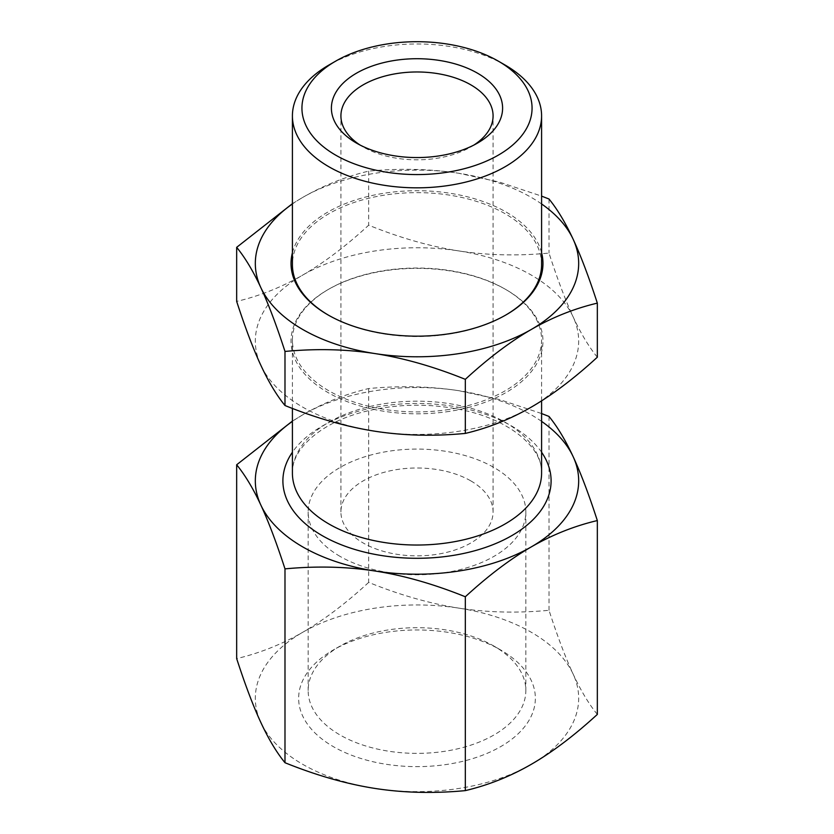 <?xml version="1.0" encoding="UTF-8"?>
<svg xmlns="http://www.w3.org/2000/svg" width="834" height="834" viewBox="0 0 834 834"><rect width="100%" height="100%" fill="white"/><g stroke="black" fill="none" stroke-linecap="round" stroke-linejoin="round"><path stroke-width="0.63" stroke-dasharray="4.17 3.13" d="M541.589 264.566A124.589 71.933 0 0 0 384.755 195.093A124.589 71.933 0 0 0 292.411 264.566M328.419 315.148A124.589 71.933 0 0 0 328.898 315.429A124.589 71.933 0 0 0 328.909 315.429A124.589 71.933 0 0 0 505.102 315.429A124.589 71.933 0 0 0 505.581 315.148M541.589 252.712A125.965 72.725 0 0 0 384.401 193.196A125.965 72.725 0 0 0 292.411 252.712M449.245 409.452A124.589 71.933 180 0 1 328.909 390.833A124.589 71.933 180 0 1 292.411 339.97A124.589 71.933 180 0 1 328.898 289.106A124.589 71.933 180 0 1 505.102 289.106A124.589 71.933 180 0 1 541.589 339.97A124.589 71.933 180 0 1 449.245 409.452M449.599 411.339A125.965 72.725 180 0 1 307.913 377.458A125.965 72.725 180 0 1 327.929 289.669A125.965 72.725 180 0 1 506.071 289.669A125.965 72.725 180 0 1 449.599 411.339M292.411 203.673L302.679 197.439A161.681 93.345 0 0 0 292.411 203.955M302.679 197.439C323.686 185.336 345.693 176.568 368.68 171.126C400.091 168.145 430.146 168.864 458.846 173.284A161.681 93.345 0 0 0 302.679 197.439M541.589 203.955A161.681 93.345 0 0 0 458.846 173.284L499.514 182.114L541.589 196.115M375.154 431.261A161.681 93.345 180 0 1 260.833 365.25A161.681 93.345 180 0 1 302.679 275.095A161.681 93.345 180 0 1 458.846 250.93A161.681 93.345 180 0 1 573.166 316.941A161.681 93.345 180 0 1 531.321 407.096A161.681 93.345 180 0 1 375.154 431.261M597.332 357.202C588.908 346.902 580.86 333.485 573.166 316.941C565.473 300.334 557.425 279.056 549.012 253.088C517.601 256.069 487.546 255.35 458.846 250.93C430.146 246.468 400.091 237.888 368.68 225.19C345.693 246.301 323.686 262.929 302.679 275.095C281.663 287.198 259.666 295.966 236.668 301.408M549.012 199.024L549.012 253.088M368.68 171.126L368.68 225.19M505.102 65.042A124.589 71.933 0 0 0 328.898 65.042M541.589 421.378A161.681 93.345 0 0 0 458.846 390.708A161.681 93.345 0 0 0 302.679 414.863A161.681 93.345 0 0 0 292.411 421.378M292.411 421.097L302.679 414.863C323.634 402.78 345.641 394.013 368.68 388.55C400.153 385.579 430.208 386.298 458.846 390.708L499.462 399.528L541.589 413.549M597.332 714.404C588.898 704.073 580.839 690.646 573.166 674.143C565.494 657.588 557.446 636.311 549.012 610.29C517.528 613.261 487.473 612.542 458.846 608.132C430.208 603.691 400.153 595.111 368.68 582.393L368.68 388.55M368.68 582.393C345.641 603.545 323.634 620.173 302.679 632.297C281.715 644.38 259.718 653.147 236.668 658.61M549.012 610.29L549.012 416.447M375.154 788.464A161.681 93.345 180 0 1 260.833 722.452A161.681 93.345 180 0 1 302.679 632.297A161.681 93.345 180 0 1 458.846 608.132A161.681 93.345 180 0 1 573.166 674.143A161.681 93.345 180 0 1 531.321 764.298A161.681 93.345 180 0 1 375.154 788.464M473.962 145.022A76.082 43.931 180 0 1 470.803 146.961A76.082 43.931 180 0 1 363.197 146.961L356.472 143.083L363.197 146.961A76.082 43.931 180 0 1 360.038 145.022M470.803 480.874A76.082 43.931 180 0 1 493.082 511.93A76.082 43.931 180 0 1 417 555.861A76.082 43.931 180 0 1 340.918 511.93A76.082 43.931 180 0 1 387.883 471.346A76.082 43.931 180 0 1 470.803 480.874M500.692 649.978L493.968 646.1A108.847 62.842 0 0 0 340.032 646.1A108.847 62.842 0 0 0 308.153 690.531A108.847 62.842 0 0 0 340.032 734.973A108.847 62.842 0 0 0 458.658 748.588A108.847 62.842 0 0 0 525.847 690.531A108.847 62.842 0 0 0 493.968 646.1L500.692 649.978A118.355 68.336 180 0 1 500.692 746.618A118.355 68.336 180 0 1 333.308 746.618A118.355 68.336 180 0 1 333.308 649.978A118.355 68.336 180 0 1 500.692 649.978M340.032 556.372A108.847 62.842 180 0 1 308.153 511.93A108.847 62.842 180 0 1 375.342 453.873A108.847 62.842 180 0 1 493.968 467.499A108.847 62.842 180 0 1 525.847 511.93A108.847 62.842 180 0 1 458.658 569.987A108.847 62.842 180 0 1 340.032 556.372M292.411 473.107A124.589 71.933 180 0 1 417 401.175A124.589 71.933 180 0 1 541.589 473.107C542.997 449.443 512.441 420.836 464.131 410.37C432.398 403.427 400.706 403.489 369.055 410.557C321.173 421.149 291.035 449.578 292.411 473.107M541.589 452.236A134.097 77.416 0 0 0 417 403.447A134.097 77.416 0 0 0 292.411 452.236M505.102 315.429L506.071 314.866M328.898 315.429L327.929 314.866M328.898 289.106L327.929 289.669M505.102 289.106L506.071 289.669M541.589 400.873L541.589 339.97M292.411 408.42L292.411 339.97M470.803 146.961L477.528 143.083M493.082 511.93L493.082 115.905M340.918 511.93L340.918 115.905M340.032 646.1L333.308 649.978M308.153 511.93L308.153 690.531M525.847 511.93L525.847 690.531"/><path stroke-width="1.25" d="M335.633 61.163A115.071 66.439 180 0 1 498.367 61.163A115.071 66.439 180 0 1 498.367 155.114A115.071 66.439 180 0 1 335.633 155.114A115.071 66.439 180 0 1 335.633 61.163L328.898 65.042A124.589 71.933 0 0 0 292.411 115.905L292.411 264.566A124.589 71.933 0 0 0 328.419 315.148M505.581 315.148A124.589 71.933 0 0 0 541.589 264.566L541.589 115.905A124.589 71.933 0 0 0 505.102 65.042L498.367 61.163M292.411 252.712A125.965 72.725 0 0 0 327.929 314.866A125.965 72.725 0 0 0 506.071 314.866A125.965 72.725 0 0 0 541.589 252.712M597.332 303.128C574.334 308.57 552.337 317.347 531.321 329.451A161.681 93.345 0 0 0 573.166 239.285C580.86 255.882 588.908 277.169 597.332 303.128L597.332 357.202C574.334 378.313 552.337 394.941 531.321 407.096C510.314 419.2 488.307 427.978 465.32 433.419C433.909 436.391 403.854 435.671 375.154 431.261C346.454 426.789 316.399 418.209 284.988 405.522C276.575 395.222 268.527 381.795 260.833 365.25C253.14 348.654 245.092 327.376 236.668 301.408L236.668 247.333L292.411 203.673M465.32 379.345C433.909 366.658 403.854 358.078 375.154 353.606A161.681 93.345 0 0 0 531.321 329.451C510.314 341.606 488.307 358.234 465.32 379.345L465.32 433.419M284.988 351.448C276.575 325.479 268.527 304.202 260.833 287.605A161.681 93.345 0 0 0 375.154 353.606C346.454 349.196 316.399 348.476 284.988 351.448L284.988 405.522M292.411 203.955A161.681 93.345 0 0 0 260.833 287.605C253.14 271.06 245.092 257.633 236.668 247.333M541.589 196.115L549.012 199.024C557.425 209.324 565.473 222.741 573.166 239.285A161.681 93.345 0 0 0 541.589 203.955M292.411 115.905A124.589 71.933 0 0 0 328.909 166.769A124.589 71.933 0 0 0 464.674 182.354A124.589 71.933 0 0 0 541.589 115.905M292.411 421.378A161.681 93.345 0 0 0 260.833 505.029A161.681 93.345 0 0 0 375.154 571.029A161.681 93.345 0 0 0 531.321 546.875A161.681 93.345 0 0 0 573.166 456.709A161.681 93.345 0 0 0 541.589 421.378M541.589 413.549L549.012 416.447C557.446 426.779 565.494 440.196 573.166 456.709C580.839 473.264 588.898 494.541 597.332 520.562C574.282 526.014 552.285 534.792 531.321 546.875C510.366 558.999 488.359 575.627 465.32 596.769C433.847 584.061 403.792 575.481 375.154 571.029C346.527 566.62 316.472 565.9 284.988 568.871C276.554 542.861 268.506 521.584 260.833 505.029C253.161 488.516 245.102 475.099 236.668 464.767L292.411 421.097M597.332 520.562L597.332 714.404C574.282 735.546 552.285 752.185 531.321 764.298C510.366 776.381 488.359 785.159 465.32 790.622C433.847 793.593 403.792 792.873 375.154 788.464C346.527 784.012 316.472 775.432 284.988 762.724C276.554 752.393 268.506 738.966 260.833 722.452C253.161 705.908 245.102 684.62 236.668 658.61L236.668 464.767M284.988 762.724L284.988 568.871M360.038 145.022A76.082 43.931 180 0 1 340.918 115.905A76.082 43.931 180 0 1 387.883 75.321A76.082 43.931 180 0 1 470.803 84.839A76.082 43.931 180 0 1 493.082 115.905A76.082 43.931 180 0 1 473.962 145.022M356.472 143.083A85.589 49.414 0 0 0 477.528 143.083A85.589 49.414 0 0 0 477.528 73.194A85.589 49.414 0 0 0 356.472 73.194A85.589 49.414 0 0 0 356.472 143.083L356.472 143.083M465.32 790.622L465.32 596.769M541.589 400.873L541.589 473.107A124.589 71.933 180 0 1 464.674 539.556A124.589 71.933 180 0 1 328.909 523.971A124.589 71.933 180 0 1 292.411 473.107L292.411 408.42M292.411 452.236A134.097 77.416 0 0 0 322.174 535.616A134.097 77.416 0 0 0 490.726 545.54A134.097 77.416 0 0 0 541.589 452.236"/></g></svg>
